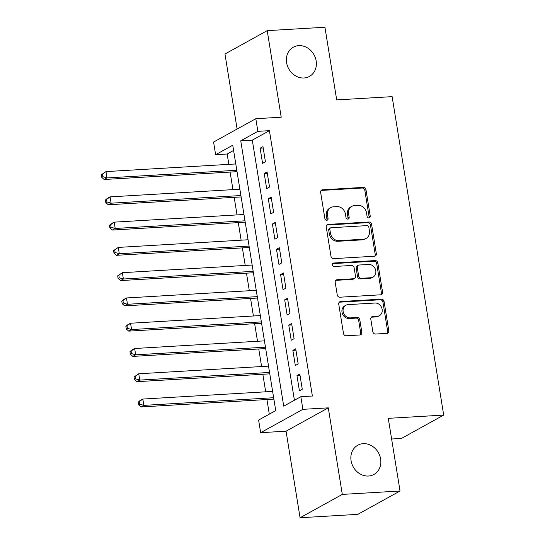 <?xml version="1.0" encoding="UTF-8"?>
<svg xmlns="http://www.w3.org/2000/svg" width="545" height="545" viewBox="0 0 545 545"><rect width="100%" height="100%" fill="white"/><g stroke="black" fill="none" stroke-linecap="round" stroke-linejoin="round"><path stroke-width="0.82" d="M368.938 217.925A1.792 1.553 61.1 0 0 370.246 216.093L365.974 189.735A2.562 2.214 61.1 0 0 363.304 187.391L322.504 189.796A2.562 2.214 61.1 0 0 321.666 190.035A2.562 2.214 61.1 0 0 320.637 192.412L324.909 218.77A1.792 1.553 61.1 0 0 328.076 218.579L327.525 215.166A8.195 7.099 61.1 0 1 330.815 207.57A8.195 7.099 61.1 0 1 333.492 206.8L336.899 206.603A8.195 7.099 61.1 0 1 345.435 214.11L345.986 217.523A1.792 1.553 61.1 0 0 349.161 217.339L348.609 213.926A8.195 7.099 61.1 0 1 351.9 206.33A8.195 7.099 61.1 0 1 354.577 205.56L357.976 205.363A8.195 7.099 61.1 0 1 366.519 212.87L367.071 216.283A1.792 1.553 61.1 0 0 368.938 217.925M368.87 217.925A1.792 1.553 61.1 0 0 369.101 216.726L364.83 190.369A2.562 2.214 61.1 0 0 362.166 188.025L321.359 190.423A2.562 2.214 61.1 0 0 321.148 190.45M326.707 220.412A1.792 1.553 61.1 0 0 326.939 219.213L326.387 215.8L327.525 215.166M347.792 219.172A1.792 1.553 61.1 0 0 348.017 217.966L347.465 214.56L348.609 213.926M363.236 443.671A16.691 14.456 61.1 0 0 357.779 445.238A16.691 14.456 61.1 0 0 351.872 463.856A16.691 14.456 61.1 0 0 368.475 476.023A16.691 14.456 61.1 0 0 373.931 474.457A16.691 14.456 61.1 0 0 379.838 455.838A16.691 14.456 61.1 0 0 363.236 443.671M298.762 45.63A16.691 14.456 61.1 0 0 293.312 47.197A16.691 14.456 61.1 0 0 287.399 65.816A16.691 14.456 61.1 0 0 304.008 77.983A16.691 14.456 61.1 0 0 309.465 76.416A16.691 14.456 61.1 0 0 315.371 57.797A16.691 14.456 61.1 0 0 298.762 45.63M372.834 331.707A2.562 2.214 61.1 0 0 375.505 334.051L386.95 333.377A2.562 2.214 61.1 0 0 387.788 333.138A2.562 2.214 61.1 0 0 388.817 330.767L384.075 301.494A2.562 2.214 61.1 0 0 381.405 299.144L340.605 301.548A2.562 2.214 61.1 0 0 339.767 301.787A2.562 2.214 61.1 0 0 338.738 304.165L343.479 333.438A2.562 2.214 61.1 0 0 346.15 335.781L359.972 334.971A2.562 2.214 61.1 0 0 360.81 334.725A2.562 2.214 61.1 0 0 361.839 332.355L359.809 319.826A2.562 2.214 61.1 0 0 357.139 317.476L350.285 317.885A6.847 5.934 61.1 0 1 343.473 312.891A6.847 5.934 61.1 0 1 345.898 305.255A6.847 5.934 61.1 0 1 348.132 304.614L374.994 303.027A6.847 5.934 61.1 0 1 381.807 308.02A6.847 5.934 61.1 0 1 379.388 315.657A6.847 5.934 61.1 0 1 377.147 316.298L372.671 316.563A2.562 2.214 61.1 0 0 371.833 316.802A2.562 2.214 61.1 0 0 370.804 319.179L372.834 331.707M300.84 396.706L302.884 409.343L260.653 432.689L258.609 420.052L275.729 410.589L232.749 145.222L215.629 154.691L213.579 142.054L255.809 118.708L257.86 131.345L240.74 140.808L283.72 406.168L300.84 396.706L312.387 396.024L269.407 130.664L257.86 131.345M255.809 118.708L281.213 117.209L267.2 30.649L324.929 27.25L336.701 99.905L392.128 96.642L443.698 415.079L388.272 418.342L400.044 491.004L342.308 494.404L328.288 407.844L302.884 409.343M374.456 256.232A2.562 2.214 61.1 0 0 375.294 255.987A2.562 2.214 61.1 0 0 376.322 253.616L371.581 224.342A2.562 2.214 61.1 0 0 368.911 221.999L328.104 224.404A2.562 2.214 61.1 0 0 327.272 224.642A2.562 2.214 61.1 0 0 326.244 227.013L330.985 256.286A2.562 2.214 61.1 0 0 333.649 258.637L374.456 256.232M377.828 262.915L382.57 292.188A2.562 2.214 61.1 0 1 381.541 294.566A2.562 2.214 61.1 0 1 380.703 294.804L339.896 297.209A2.562 2.214 61.1 0 1 337.232 294.859L335.202 282.337A2.562 2.214 61.1 0 1 336.231 279.96A2.562 2.214 61.1 0 1 337.069 279.721L353.616 278.747A2.562 2.214 61.1 0 0 354.454 278.502A2.562 2.214 61.1 0 0 355.476 276.131L354.134 267.82A2.562 2.214 61.1 0 0 351.464 265.47L334.235 266.491A1.792 1.553 61.1 0 1 333.676 263.017L375.158 260.571A2.562 2.214 61.1 0 1 377.828 262.915L376.684 263.548L381.425 292.822L382.57 292.188M400.044 491.004L357.813 514.351L300.077 517.75L342.308 494.404M267.2 30.649L224.962 53.996L237.116 129.042M265.429 161.776L262.976 146.612L260.122 148.186L262.574 163.35L265.429 161.776M269.523 187.044L267.064 171.886L264.216 173.46L266.668 188.625L269.523 187.044M273.617 212.318L271.158 197.154L268.303 198.734L270.763 213.899L273.617 212.318M277.712 237.593L275.252 222.428L272.398 224.009L274.857 239.166L277.712 237.593M281.799 262.867L279.347 247.703L276.492 249.276L278.951 264.441L281.799 262.867M285.893 288.135L283.441 272.977L280.586 274.551L283.039 289.715L285.893 288.135M289.988 313.409L287.535 298.244L284.681 299.825L287.133 314.99L289.988 313.409M294.082 338.683L291.623 323.519L288.775 325.099L291.228 340.257L294.082 338.683M298.176 363.958L295.717 348.793L292.863 350.367L295.322 365.531L298.176 363.958M269.407 130.664L252.287 140.126L294.416 400.255M296.957 375.641L299.416 390.806L302.271 389.225L299.811 374.061L296.957 375.641L300.036 375.457M233.594 150.461L227.176 154.01L228.852 164.358M230.099 172.077L232.947 189.633M234.193 197.345L237.034 214.907M238.288 222.619L241.128 240.181M242.382 247.893L245.223 265.449M246.476 273.168L249.317 290.723M250.564 298.435L253.411 315.998M254.658 323.71L257.506 341.265M258.752 348.984L261.6 366.54M262.847 374.258L265.688 391.814M266.941 399.526L269.305 414.139M391.623 439.004L401.467 438.425L443.698 415.079M328.288 407.844L286.057 431.19L300.077 517.75M286.057 431.19L260.653 432.689M227.176 154.01L215.629 154.691M252.287 140.126L240.74 140.808M260.122 148.186L263.201 148.008M264.216 173.46L267.295 173.283M268.303 198.734L271.383 198.55M272.398 224.009L275.477 223.825M276.492 249.276L279.571 249.099M280.586 274.551L283.666 274.367M284.681 299.825L287.76 299.641M288.775 325.099L291.854 324.915M292.863 350.367L295.942 350.19M351.9 206.33L350.755 206.957A8.195 7.099 61.1 0 0 347.465 214.56M330.815 207.57L329.677 208.204A8.195 7.099 61.1 0 0 326.387 215.8M374.667 256.204A2.562 2.214 61.1 0 0 375.178 254.249L370.437 224.976A2.562 2.214 61.1 0 0 367.766 222.626L326.966 225.03A2.562 2.214 61.1 0 0 326.755 225.058M368.849 227.258A1.792 1.553 61.1 0 0 366.976 225.616L331.162 227.728A1.792 1.553 61.1 0 0 329.854 229.554L330.44 233.151A8.195 7.099 61.1 0 0 338.976 240.665L363.461 239.221A8.195 7.099 61.1 0 0 366.138 238.451A8.195 7.099 61.1 0 0 369.428 230.855L368.849 227.258M330.577 227.892L329.439 228.525A1.792 1.553 61.1 0 0 328.717 230.188L329.854 229.554M366.138 238.451L365 239.085A8.195 7.099 61.1 0 1 362.323 239.855L337.839 241.292A8.195 7.099 61.1 0 1 329.296 233.785L328.717 230.188M380.914 294.784A2.562 2.214 61.1 0 0 381.425 292.822M354.454 278.502L353.31 279.135A2.562 2.214 61.1 0 1 352.472 279.374L335.924 280.348A2.562 2.214 61.1 0 0 335.713 280.375M332.6 263.644L374.013 261.205L375.158 260.571M370.784 277.732A6.847 5.934 61.1 0 0 373.025 277.092A6.847 5.934 61.1 0 0 375.451 269.455A6.847 5.934 61.1 0 0 368.638 264.461L359.169 265.02A2.562 2.214 61.1 0 0 358.338 265.258A2.562 2.214 61.1 0 0 357.309 267.636L358.651 275.94A2.562 2.214 61.1 0 0 361.321 278.291L370.784 277.732L369.646 278.366A6.847 5.934 61.1 0 0 371.881 277.718L373.025 277.092M358.338 265.258L357.193 265.892A2.562 2.214 61.1 0 0 356.164 268.263L357.309 267.636M369.646 278.366L360.177 278.924A2.562 2.214 61.1 0 1 357.513 276.574L356.164 268.263M376.684 263.548A2.562 2.214 61.1 0 0 374.013 261.205M379.388 315.657L378.244 316.291A6.847 5.934 61.1 0 1 376.002 316.931L371.526 317.197A2.562 2.214 61.1 0 0 371.315 317.217M345.898 305.255L344.753 305.881A6.847 5.934 61.1 0 0 342.328 313.525A6.847 5.934 61.1 0 0 349.141 318.512L350.285 317.885M360.184 334.943A2.562 2.214 61.1 0 0 360.695 332.981L358.671 320.46A2.562 2.214 61.1 0 0 356.001 318.11L349.141 318.512M387.161 333.356A2.562 2.214 61.1 0 0 387.672 331.394L382.931 302.121A2.562 2.214 61.1 0 0 380.267 299.777L339.46 302.182A2.562 2.214 61.1 0 0 339.249 302.203M235.781 163.95L105.989 171.6L107.018 177.922L104.163 179.496L237.034 171.668M102.848 176.675L102.44 174.148L101.302 174.775L101.711 177.302L102.848 176.675L107.018 177.922L236.803 170.272M101.302 174.775L105.989 171.6L102.44 174.148M104.163 179.496L101.711 177.302M239.875 189.224L110.083 196.874L111.112 203.19L108.257 204.77L241.122 196.936M106.943 201.943L106.534 199.416L105.396 200.049L105.805 202.577L106.943 201.943L111.112 203.19L240.897 195.546M105.396 200.049L107.229 198.448L110.083 196.874L106.534 199.416M108.257 204.77L105.805 202.577M243.969 214.498L114.177 222.149L115.199 228.464L112.352 230.044L245.216 222.21M111.037 227.217L110.628 224.69L109.484 225.323L109.892 227.851L111.037 227.217L115.199 228.464L244.991 220.814M109.484 225.323L111.323 223.722L114.177 222.149L110.628 224.69M112.352 230.044L109.892 227.851M248.064 239.773L118.272 247.416L119.294 253.738L116.439 255.312L249.31 247.484M115.131 252.492L114.723 249.964L113.578 250.598L113.987 253.125L115.131 252.492L119.294 253.738L249.085 246.088M113.578 250.598L118.272 247.416L114.723 249.964M116.439 255.312L113.987 253.125M252.158 265.04L122.366 272.691L123.388 279.006L120.534 280.586L253.405 272.759M119.226 277.766L118.817 275.239L117.672 275.865L118.081 278.393L119.226 277.766L123.388 279.006L253.18 271.362M117.672 275.865L122.366 272.691L118.817 275.239M120.534 280.586L118.081 278.393M256.245 290.315L126.46 297.965L127.482 304.28L124.628 305.861L257.499 298.026M123.32 303.034L122.904 300.506L121.767 301.14L122.175 303.667L123.32 303.034L127.482 304.28L257.274 296.637M121.767 301.14L123.606 299.539L126.46 297.965L122.904 300.506M124.628 305.861L122.175 303.667M260.34 315.589L130.555 323.233L131.577 329.555L128.722 331.128L261.593 323.301M127.407 328.308L126.999 325.781L125.861 326.414L126.27 328.942L127.407 328.308L131.577 329.555L261.362 321.904M125.861 326.414L127.7 324.813L130.555 323.233L126.999 325.781M128.722 331.128L126.27 328.942M264.434 340.863L134.642 348.507L135.671 354.829L132.817 356.403L265.681 348.575M131.502 353.582L131.093 351.055L129.955 351.689L130.364 354.209L131.502 353.582L135.671 354.829L265.456 347.179M129.955 351.689L131.795 350.088L134.642 348.507L131.093 351.055M132.817 356.403L130.364 354.209M268.528 366.131L138.737 373.781L139.758 380.097L136.911 381.677L269.775 373.85M135.596 378.857L135.187 376.329L134.043 376.956L134.458 379.483L135.596 378.857L139.758 380.097L269.55 372.453M134.043 376.956L138.737 373.781L135.187 376.329M136.911 381.677L134.458 379.483M272.623 391.405L142.831 399.056L143.853 405.371L140.998 406.952L273.869 399.117M139.69 404.124L139.282 401.597L138.137 402.23L138.546 404.758L139.69 404.124L143.853 405.371L273.644 397.721M138.137 402.23L139.976 400.63L142.831 399.056L139.282 401.597M140.998 406.952L138.546 404.758M369.101 216.726L370.246 216.093M326.939 219.213L328.076 218.579M348.017 217.966L349.161 217.339M321.359 190.423L322.504 189.796M362.166 188.025L363.304 187.391M364.83 190.369L365.974 189.735M326.966 225.03L328.104 224.404M367.766 222.626L368.911 221.999M370.437 224.976L371.581 224.342M375.178 254.249L376.322 253.616M329.296 233.785L330.44 233.151M337.839 241.292L338.976 240.665M362.323 239.855L363.461 239.221M335.924 280.348L337.069 279.721M352.472 279.374L353.616 278.747M332.634 263.589L333.676 263.017M357.513 276.574L358.651 275.94M360.177 278.924L361.321 278.291M371.526 317.197L372.671 316.563M376.002 316.931L377.147 316.298M356.001 318.11L357.139 317.476M358.671 320.46L359.809 319.826M360.695 332.981L361.839 332.355M339.46 302.182L340.605 301.548M380.267 299.777L381.405 299.144M382.931 302.121L384.075 301.494M387.672 331.394L388.817 330.767"/></g></svg>
